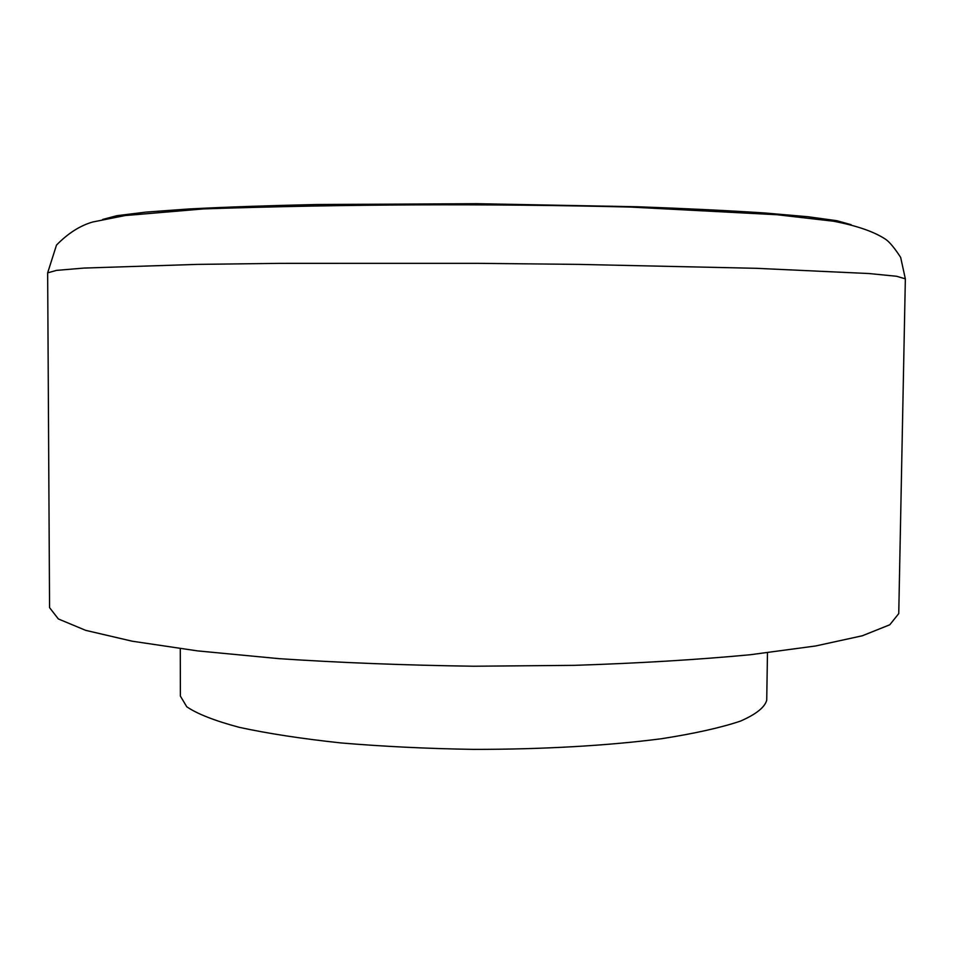 <?xml version="1.0" encoding="UTF-8"?>
<svg xmlns="http://www.w3.org/2000/svg" width="953" height="953" viewBox="0 0 953 953"><rect width="100%" height="100%" fill="white"/><g stroke="black" fill="none" stroke-linecap="round" stroke-linejoin="round"><path stroke-width="1.43" d="M47.65 272.868L49.568 607.669L58.371 618.962L85.675 630.35L132.253 641.214L197.533 650.887L279.229 658.678C340.638 662.74 405.49 665.254 473.772 666.23L574.373 665.349C639.356 663.217 697.965 659.679 750.202 654.747L815.613 645.979L862.346 635.77L889.792 624.775L898.75 613.601L905.35 278.848L896.57 276.263L869.088 273.547L756.098 268.305L578.388 264.386L476.583 263.326L279.682 263.35L197.033 264.398L83.983 268.067L56.465 270.39L47.65 272.868L56.501 245.076C68.08 233.259 80.171 225.563 92.763 221.989L125.093 215.557L203.811 208.898C345.081 204.156 487.209 203.537 630.219 207.051L777.16 214.747L833.434 221.215C856.568 225.635 873.913 231.615 885.444 239.167C889.34 241.717 894.414 247.792 900.656 257.393L905.35 278.848M180.296 648.719L180.379 696.107L186.776 706.792C197.354 713.976 214.866 720.825 239.298 727.342C267.602 733.488 301.482 738.682 340.936 742.935C382.844 746.473 426.932 748.629 473.188 749.38C542.602 749.451 608.657 745.627 661.799 738.682C694.523 733.56 720.73 727.711 740.433 721.123C756.063 714.285 764.83 707.317 766.724 700.193L767.475 652.817M102.626 219.476L116.885 215.688L145.833 212.114L189.528 208.933C225.67 207.075 267.972 205.598 316.408 204.526L476.976 203.692L637.521 206.765C685.934 208.516 728.211 210.577 764.342 212.948L808.001 216.736L836.901 220.715L851.124 224.694"/></g></svg>
